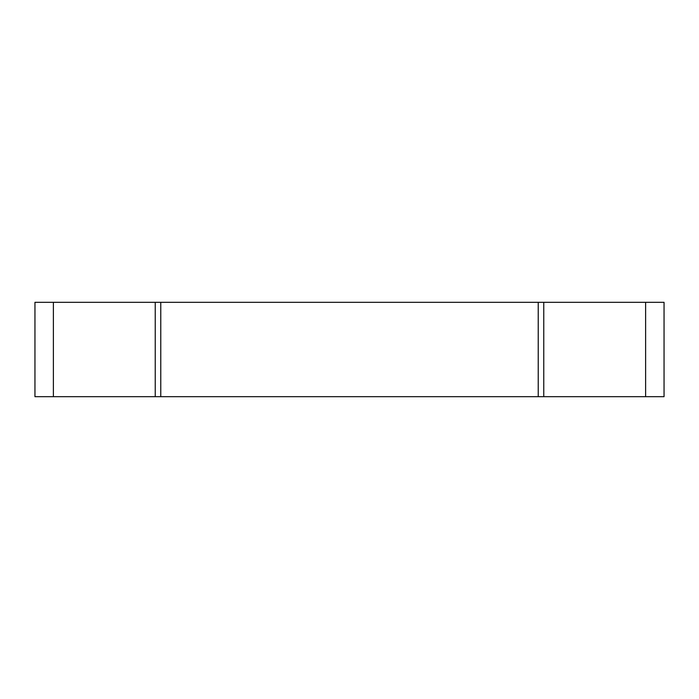 <?xml version="1.0" encoding="UTF-8"?>
<svg xmlns="http://www.w3.org/2000/svg" width="699" height="699" viewBox="0 0 699 699"><rect width="100%" height="100%" fill="white"/><g stroke="black" fill="none" stroke-linecap="round" stroke-linejoin="round"><path stroke-width="1.05" d="M645.623 396.683L645.623 302.317L664.05 302.317L664.05 396.683L34.95 396.683L34.95 302.317L53.377 302.317L53.377 396.683M645.623 302.317L543.761 302.317L543.761 396.683M155.239 396.683L155.239 302.317L53.377 302.317M155.239 302.317L543.761 302.317M160.77 396.683L160.77 302.317M538.23 396.683L538.23 302.317"/></g></svg>
